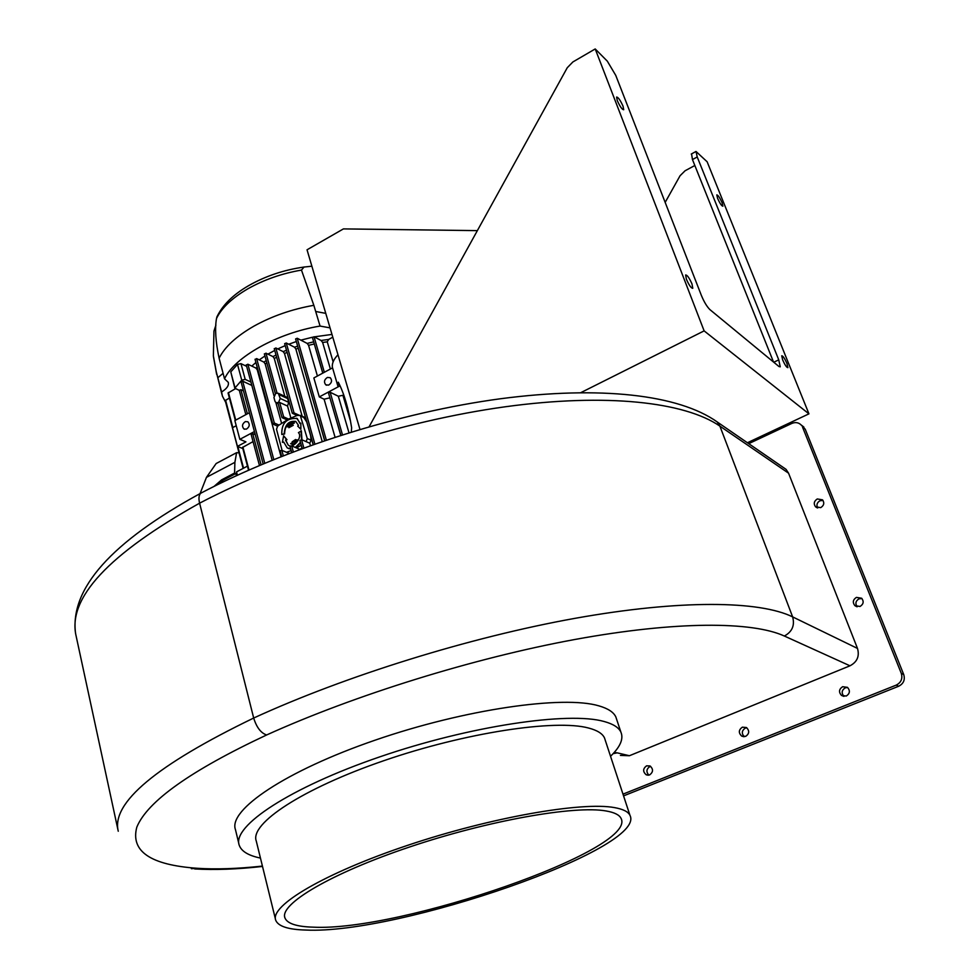 <?xml version="1.0" encoding="UTF-8"?>
<svg xmlns="http://www.w3.org/2000/svg" width="979" height="979" viewBox="0 0 979 979"><rect width="100%" height="100%" fill="white"/><g stroke="black" fill="none" stroke-linecap="round" stroke-linejoin="round"><path stroke-width="1.47" d="M857.151 606.772C855.046 603.566 855.658 600.922 858.999 598.83L861.948 598.536M856.429 597.386L861.655 598.242C864.065 601.473 863.527 604.214 860.039 606.466L854.863 605.634C852.415 602.415 852.929 599.662 856.429 597.386M817.698 507.966C816.217 504.993 816.963 502.594 819.949 500.758L823.021 500.44M817.281 498.96L822.519 499.828C824.612 502.876 824.012 505.482 820.732 507.636L815.544 506.792C813.414 503.744 813.99 501.138 817.281 498.96M843.984 696.375C841.218 693.046 841.659 690.195 845.281 687.809L847.618 687.478M842.638 686.707L847.459 687.356C850.347 690.697 849.943 693.585 846.248 696.045L841.487 695.42C838.55 692.092 838.942 689.192 842.638 686.707M744.248 736.697C741.384 733.418 741.739 730.554 745.325 728.095L746.793 727.776M742.351 727.177L746.426 727.519C749.657 730.762 749.4 733.712 745.668 736.379L741.654 736.073C738.374 732.83 738.607 729.869 742.351 727.177M648.869 775.135C646.018 771.893 646.336 769.053 649.836 766.581L650.631 766.349M646.556 765.835L650.007 765.97C653.482 769.09 653.348 772.064 649.615 774.915L646.213 774.793C642.701 771.685 642.824 768.699 646.556 765.835M606.148 810.979C574.832 805.24 488.264 820.488 409.589 846.994C330.755 873.415 279.137 904.217 284.926 917.923C287.288 923.613 296.698 926.697 313.17 927.162C400.203 931.8 638.002 849.674 621.041 818.358C619.34 814.858 614.371 812.399 606.148 810.979M305.901 930.05C398.061 934.651 647.572 848.475 629.962 815.336C628.188 811.701 623.072 809.144 614.604 807.626C581.979 801.446 490.687 817.404 407.46 845.391C324.073 873.317 269.629 905.832 275.723 920.26C278.232 926.342 288.291 929.597 305.901 930.05M605.218 740.1L604.496 737.921C602.501 733.577 597.214 730.285 588.636 728.046C555.595 718.99 465.38 732.573 383.878 760.671C302.217 788.682 249.535 823.743 256.278 841.071L275.429 919.061M610.541 756.277C620.294 746.855 623.758 738.815 620.906 732.145C618.752 727.519 613.184 723.983 604.202 721.523C568.75 711.317 469.749 725.928 379.815 756.853C289.711 787.679 231.876 826.252 239.219 845.207C241.385 851.326 248.458 855.609 260.451 858.069M616.684 719.467L615.852 716.971C613.649 712.198 608.045 708.515 599.05 705.908C563.5 695.09 464.744 709.2 375.177 740.148C285.44 770.975 227.985 810.074 235.462 829.641L238.852 843.678M903.727 674.531C905.257 679.793 903.568 683.697 898.673 686.242L896.213 685.116C901.121 682.571 902.822 678.643 901.292 673.356L903.727 674.531L805.264 429.291L801.165 424.984C798.546 422.463 795.437 421.949 791.827 423.43L748.739 443.646M898.673 686.242L623.562 795.878M801.874 425.522L805.264 429.291M896.213 685.116L622.987 794.14M901.292 673.356L802.584 427.236M782.71 467.044L786.051 469.345L788.56 473.187L719.895 426.122C685.019 402.075 606.747 392.848 505.091 406.799C403.495 420.835 285.709 458.123 199.594 503.182C108.375 554.102 67.221 598.414 76.142 636.117L117.761 828.932M118.263 831.232C111.19 802.853 156.334 765.125 253.683 718.035C345.465 675.914 469.761 637.268 575.15 618.312C680.625 599.417 759.606 600.702 792.635 616.892L857.494 648.428L788.56 473.187M857.494 648.428C859.684 656.211 857.176 662 849.98 665.806L784.363 636.032C752.166 621.31 676.048 620.955 574.942 639.471C473.897 658.059 354.973 694.98 266.631 734.972C190.66 770.608 147.388 801.348 136.803 827.182C130.403 851.302 150.509 864.995 197.122 868.275C215.71 869.523 237.481 868.789 262.421 866.085M613.099 753.671L617.162 752.839L629.424 755.727L849.98 665.806M629.424 755.727L620.417 755.421M623.036 106.197C620.343 100.237 618.202 97.19 616.611 97.056L617.272 100.58C619.976 106.552 622.118 109.611 623.709 109.734L623.036 106.197M691.982 283.934C689.302 277.926 687.185 274.94 685.63 274.977L686.414 279.284C689.106 285.317 691.223 288.303 692.777 288.279L691.982 283.934M786.969 363.527C784.681 358.412 782.943 355.83 781.744 355.793L782.649 359.905C784.95 365.02 786.688 367.614 787.875 367.651L786.969 363.527M722.098 202.739C719.798 197.66 718.023 195.041 716.812 194.882L717.57 198.321C719.883 203.424 721.645 206.043 722.869 206.19L722.098 202.739M773.777 362.254L778.746 359.844L780.239 366.819L778.966 366.525L709.922 309.621C706.973 306.745 704.097 301.985 701.331 295.328L615.754 75.383L607.323 61.163L595.208 48.95L572.874 61.958L567.257 67.735L369.156 426.685M359.954 429.389L307.039 249.792L343.421 228.902L477.36 230.628M580.902 392.603L704.134 330.878L808.948 413.848L707.132 161.768L696.008 151.464L697.219 156.97L692.459 159.565L691.553 153.887M694.833 165.5L685.092 170.762L680.062 175.743L665.169 202.384M704.134 330.878L595.208 48.95M778.746 359.844L697.219 156.97M808.948 413.848L747.418 442.741M773.52 362.034L692.459 159.565M237.395 475.207L236.526 471.878L247.467 466.126M251.224 434.37L252.692 433.587L255.274 434.676M242.816 448.566L237.444 446.387L245.937 441.859L239.843 439.338L254.43 431.555M248.544 470.177L242.523 447.452L253.047 441.602M243.135 468.403L225.219 400.582L229.404 398.037M235.315 420.321L228.07 392.995L235.498 388.663M330.033 327.867L320.06 326.068C277.277 333.068 234.422 357.164 224.534 378.812L228.291 382.348C229.037 385.53 226.81 388.736 221.597 391.967L222.392 396.091L225.684 402.32M234.813 388.125L230.775 371.898L237.493 364.396L240.956 363.637L246.647 366.342M251.811 366.109L255.911 362.475M259.264 359.868L264.954 355.977M267.94 354.141L274.732 350.421M277.742 348.928L285.195 345.624M288.695 344.241L296.331 341.536M300.871 340.141L312.448 337.229M314.222 336.862L331.967 334.426M246.414 365.032L247.871 364.225L255.96 368.092L257.171 367.076M255.189 359.415L256.645 358.595L263.889 362.108L266.227 360.59M264.514 353.994L265.982 353.186L272.982 356.625L276.017 355.034M274.377 348.793L275.858 347.973L283.188 351.645L286.504 350.249M313.243 444.576L284.644 343.666L286.272 343.005L294.544 347.215L297.653 346.162M324.71 440.599L295.597 338.942L297.224 338.269L307.161 343.409L313.696 341.867M322.837 373.097L312.411 337.449L314.039 336.764L321.088 340.472L328.675 339.444L332.787 337.192M239.292 390.266L240.895 389.703L243.477 390.878M237.444 446.387L232.512 427.713L236.233 425.718M239.843 439.338L234.862 420.566L249.364 412.746M241.201 381.981L242.657 381.186L264.771 463.214M251.836 385.42L242.657 381.186M239.317 390.388L234.825 388.161L241.74 380.146L245.215 379.387L250.918 382.03M281.034 456.606L257.293 369.915L257.832 369.462M299.647 449.496L301.985 447.941M310.429 445.58L309.756 443.206L311.114 440.22L310.612 435.643M306.745 421.925L303.27 416.724M302.156 416.222L284.485 353.492L287.104 352.379M322.189 441.468L295.866 349.075L298.265 348.279M335.038 437.172L324.098 399.199L319.301 396.911L339.75 385.995L337.89 386.118L332.334 367.088C331.93 363.27 333.802 359.158 337.963 354.753M324.098 399.199L329.899 397.829M340.851 435.288L328.479 392.934L330.143 392.261L338.318 396.238L343.825 395.112M351.314 431.996L351.632 427.737C348.634 408.818 344.192 393.631 338.293 382.177L337.89 386.118M350.458 420.994L342.993 395.553M348.977 432.73L338.318 396.238M319.301 396.911L313.855 377.943L332.554 367.859M317.416 376.022L308.569 345.318L314.308 343.984M333.129 361.851L327.255 341.83L328.675 339.444M330.388 369.022L322.629 342.454L327.255 341.83M257.293 369.915L255.96 368.092M273.949 395.663L265.187 363.931L266.851 362.842M265.187 363.931L263.889 362.108M281.573 423.258L275.882 402.663M272.982 356.625L274.267 358.461L276.629 357.213M290.861 417.947L287.545 406.065L288.707 402.357L287.642 398.575L286.039 396.887M284.828 396.324L274.267 358.461M283.188 351.645L284.485 353.492M294.544 347.215L295.866 349.075M307.161 343.409L308.569 345.318M321.088 340.472L322.629 342.454M200.083 493.575L206.447 477.36L234.887 462.333L236.6 452.677L239.035 452.849M234.887 462.333L234.593 473.028L235.866 473.518L236.428 475.647M245.386 421.557C242.192 423.785 241.691 426.244 243.881 428.937L246.378 429.157C249.559 426.942 250.073 424.482 247.895 421.778L245.386 421.557M277.62 426.195L272.774 423.98L274.34 423.038L279.027 425.094L277.62 426.195L276.506 429.255L282.087 450.426M289.221 453.424L281.83 450.328L280.239 450.805M309.756 443.206L306.158 441.639L307.284 438.543L300.247 415.353L297.078 415.488L288.548 419.073L279.027 425.094M286.517 452.286L291.13 450.597M299.586 449.263L296.588 447.978L301.226 445.212M288.352 448.492L290.702 449.031M295.719 447.611L300.577 442.887M301.96 439.816L301.373 430.87L298.436 432.657C303.098 436.952 293.064 449.361 288.23 445.127L285.501 440.122L286.59 439.547L283.616 435.79L282.393 442.312L283.69 442.018L287.251 447.929L290.665 448.884M282.393 442.312L283.739 442.239M288.23 445.127L285.856 440.281L286.957 439.706L283.616 435.79M291.167 443.928C293.431 444.907 295.536 443.585 297.481 439.975L296.931 440.244M292.525 441.982L295.915 439.681L292.525 441.982M281.793 434.48L284.204 433.844C284.938 424.543 288.805 420.432 295.817 421.496L298.46 425.327L297.702 426.11L300.847 429.255L300.859 423.173L299.953 423.454L297.224 418.51C286.59 417.837 281.45 423.148 281.793 434.48L284.571 434.003C284.926 425.339 288.597 421.117 295.56 421.337M300.259 423.369L296.698 418.217M300.847 429.255L300.859 423.173M287.337 426.893L294.459 422.928C292.146 422.108 289.662 423.381 286.982 426.734L287.337 426.893M288.854 427.701L293.284 425.29M296.588 447.978L291.681 445.886L290.017 446.546L291.766 452.457M306.158 441.639L301.52 439.632L299.929 440.587L302.266 448.529M287.545 406.065L279.639 402.455L283.641 416.87L288.548 419.073M278.146 403.262L280.251 398.465L278.256 393.277L275.784 393.24L273.936 397.498L274.989 401.304L275.943 402.699L279.639 402.455M287.055 419.869L282.136 417.678L283.641 416.87M297.078 415.488L292.293 413.26L294.03 412.893L298.668 414.998M295.364 447.464L300.431 442.373M301.593 439.657L301.018 430.723M290.641 443.683C292.929 444.833 295.095 443.536 297.126 439.816L290.641 443.683M292.158 441.823L295.56 439.522M286.982 426.734L294.459 422.928M327.439 377.417C324.22 379.583 323.657 382.055 325.762 384.808L328.589 385.126C331.808 382.96 332.37 380.501 330.29 377.735L327.439 377.417M236.6 452.677L216.151 463.532L206.447 477.36M214.083 486.379L221.597 479.869L234.593 473.028M217.705 484.581L222.869 480.346L235.866 473.518M320.06 326.068L313.843 305.313L301.471 270.082L304.028 267.047L311.873 266.202M221.597 391.967L216.249 371.702L213.373 355.854L213.948 331.11L215.918 325.077M217.142 316.388L216.506 318.481C214.731 328.467 215.6 341.72 219.112 358.228L224.534 378.812M266.631 734.972C260.891 733.038 256.584 727.385 253.683 718.035L199.594 503.182C198.48 498.421 198.859 495.117 200.707 493.245C285.525 448.541 400.558 412.183 500.453 398.759C600.372 385.64 678.692 394.561 717.228 421.961L719.895 426.122L792.635 616.892C794.936 625.41 792.182 631.785 784.363 636.032M202.249 492.425L200.707 493.245C111.361 541.913 69.656 588.697 75.579 633.597M713.618 419.489L786.051 469.345M191.358 868.703L197.122 868.275M614.127 752.545L617.162 752.839M252.692 433.587L261.063 464.768M240.895 389.703L247.381 413.811M228.425 392.53L235.731 420.101M242.878 447.011L248.984 469.993M225.574 400.13L232.818 427.554M237.836 446.534L243.551 468.182M247.871 364.225L273.79 459.506M265.982 353.186L276.996 392.897M291.681 445.886L293.333 451.857M280.251 398.465L288.707 402.357M301.52 439.632L303.845 447.954M275.858 347.973L294.03 412.893M307.284 438.543L311.114 440.22M301.006 416.234L304.836 417.972M281.83 450.328L283.31 455.712M256.645 358.595L274.34 423.038M279.199 394.659L287.642 398.575M286.272 343.005L314.846 444.013M297.224 338.269L326.325 440.06M314.039 336.764L324.343 372.289M330.143 392.261L342.466 434.774M222.869 480.346L221.597 479.869M240.956 363.637L245.215 379.387M237.493 364.396L241.74 380.146M230.775 371.898L234.972 387.598M301.471 270.082C281.891 273.459 264.012 279.713 247.834 288.817C232.011 298.069 221.572 307.957 216.506 318.481M219.112 358.228C224.754 346.909 236.404 336.201 254.063 326.068C272.113 316.082 292.048 309.168 313.843 305.313M221.976 394.537L216.249 371.702M315.801 311.506L325.762 313.366M217.84 377.723L223.065 373.317M284.926 917.923L284.644 916.772M629.962 815.336L604.496 737.921M620.906 732.145L615.852 716.971M262.507 866.439C237.163 869.291 214.56 870.123 194.674 868.936M803.857 427.04L801.165 424.984M646.213 774.793L648.147 775.209M741.654 736.073L743.807 736.71M841.487 695.42L843.8 696.363M815.544 506.792L816.939 507.722M854.863 605.634L856.747 606.674M691.26 154.046L696.008 151.464M251.077 434.223L259.447 465.453M239.304 390.34L245.827 414.655M243.881 428.937L244.689 429.279M241.042 381.834L263.131 463.899M246.255 364.873L272.138 460.179M277.999 403.14L281.976 417.519M264.354 353.835L275.344 393.521M290.017 446.546L291.656 452.494M276.592 402.993L278.158 403.715M299.929 440.587L302.156 448.566M274.23 348.646L292.293 413.248M300.247 415.353L304.004 417.066M280.092 450.683L281.646 456.373M255.029 359.256L272.762 423.956M278.256 393.277L286.688 397.193M284.644 343.666L313.145 444.613M295.597 338.942L324.624 440.636M325.762 384.808L326.607 385.224M312.411 337.449L322.752 373.146M328.479 392.934L340.765 435.312M216.775 317.184C222.429 305.167 233.088 294.618 248.776 285.574C265.566 276.054 283.983 269.886 304.028 267.047M213.434 356.527L216.64 374.308"/></g></svg>
